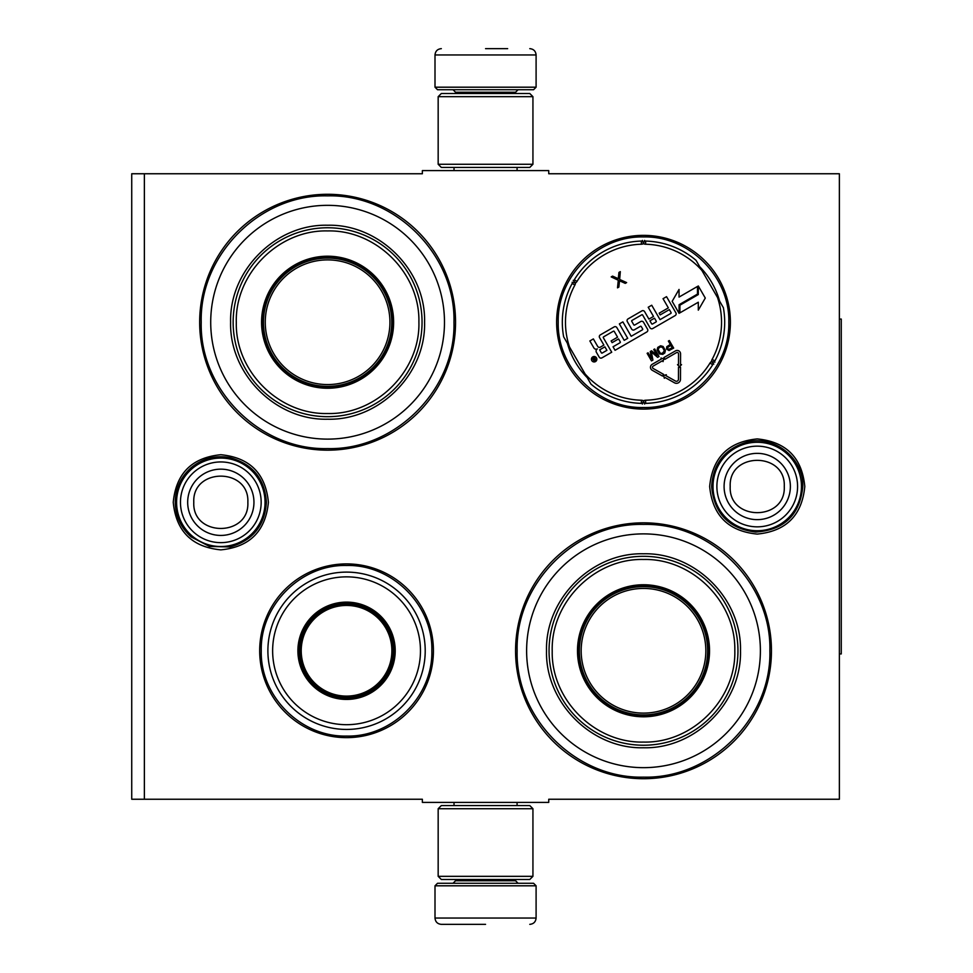 <?xml version="1.0" encoding="UTF-8"?>
<svg xmlns="http://www.w3.org/2000/svg" width="973" height="973" viewBox="0 0 973 973"><rect width="100%" height="100%" fill="white"/><g stroke="black" fill="none" stroke-linecap="round" stroke-linejoin="round"><path stroke-width="1.46" d="M485.551 802.409L491.839 802.409M757.237 438.92C786.135 441.742 801.995 457.602 804.805 486.5C801.995 515.398 786.135 531.258 757.237 534.08C728.339 531.258 712.479 515.398 709.658 486.5C712.479 457.602 728.339 441.742 757.237 438.92M220.822 454.719C249.72 457.541 265.58 473.401 268.402 502.299C265.58 531.197 249.72 547.057 220.822 549.867C191.924 547.057 176.064 531.197 173.243 502.299C176.064 473.401 191.924 457.541 220.822 454.719M144.369 173.753L422.367 173.753L422.367 170.591L548.736 170.591L548.736 173.753L839.371 173.753L839.371 799.247L548.736 799.247L548.736 802.409L422.367 802.409L422.367 799.247L131.732 799.247L131.732 173.753L144.369 173.753L144.369 799.247M346.558 737.643A86.877 86.877 0 0 1 259.682 650.767A86.877 86.877 0 0 1 346.558 563.902A86.877 86.877 0 0 1 433.423 650.767A86.877 86.877 0 0 1 346.558 737.643M643.506 409.098A86.877 86.877 0 0 1 556.629 322.233A86.877 86.877 0 0 1 643.506 235.357A86.877 86.877 0 0 1 730.382 322.233A86.877 86.877 0 0 1 643.506 409.098M327.597 450.171A127.937 127.937 0 0 1 199.66 322.233A127.937 127.937 0 0 1 327.597 194.284A127.937 127.937 0 0 1 455.546 322.233A127.937 127.937 0 0 1 327.597 450.171M643.506 778.716A127.937 127.937 0 0 1 515.568 650.767A127.937 127.937 0 0 1 643.506 522.829A127.937 127.937 0 0 1 771.455 650.767A127.937 127.937 0 0 1 643.506 778.716M491.012 170.591L485.551 170.591M567.393 343.287A78.983 78.983 0 0 0 587.206 377.621M699.806 266.833A78.983 78.983 0 0 1 719.619 301.168M643.506 777.135C575.98 778.874 515.398 718.293 517.137 650.767C515.398 583.253 575.98 522.671 643.506 524.411C711.032 522.671 771.613 583.253 769.874 650.767C771.613 718.293 711.032 778.874 643.506 777.135M643.506 407.517C597.933 408.696 557.043 367.806 558.21 322.233C557.043 276.648 597.933 235.758 643.506 236.938C689.091 235.758 729.969 276.648 728.801 322.233C729.969 367.806 689.091 408.696 643.506 407.517M346.558 736.062C300.973 737.242 260.083 696.352 261.263 650.767C260.083 605.194 300.973 564.304 346.558 565.483C392.131 564.304 433.021 605.194 431.842 650.767C433.021 696.352 392.131 737.242 346.558 736.062M327.597 448.589C260.071 450.329 199.489 389.747 201.229 322.233C199.489 254.707 260.071 194.126 327.597 195.865C395.123 194.126 455.705 254.707 453.965 322.233C455.705 389.747 395.123 450.329 327.597 448.589M435.004 885.807L437.534 883.277L533.569 883.277L536.099 885.807L435.004 885.807L435.004 918.038C435.381 921.869 437.485 923.973 441.328 924.35M485.551 924.35L441.328 924.35L485.551 924.35M536.099 87.193L435.004 87.193L437.534 89.723L533.569 89.723L536.099 87.193L536.099 54.962C535.722 51.131 533.618 49.027 529.774 48.65M485.551 48.65L507.663 48.65M532.936 96.668L438.166 96.668L441.328 93.505L529.774 93.505L532.936 96.668L532.936 164.267L529.774 167.429L441.328 167.429L438.166 164.267L532.936 164.267M438.166 876.332L532.936 876.332L529.774 879.495L441.328 879.495L438.166 876.332L438.166 808.733L532.936 808.733L529.774 805.571L441.328 805.571L438.166 808.733M176.587 502.299A44.223 44.223 0 0 1 220.822 458.064A44.223 44.223 0 0 1 265.045 502.299A44.223 44.223 0 0 1 220.822 546.522A44.223 44.223 0 0 1 176.587 502.299M180.467 502.299A40.343 40.343 0 0 1 220.822 461.944A40.343 40.343 0 0 1 261.165 502.299A40.343 40.343 0 0 1 220.822 542.642A40.343 40.343 0 0 1 180.467 502.299M713.002 486.5A44.223 44.223 0 0 1 757.237 442.277A44.223 44.223 0 0 1 801.46 486.5A44.223 44.223 0 0 1 757.237 530.723A44.223 44.223 0 0 1 713.002 486.5M716.882 486.5A40.343 40.343 0 0 1 757.237 446.157A40.343 40.343 0 0 1 797.58 486.5A40.343 40.343 0 0 1 757.237 526.843A40.343 40.343 0 0 1 716.882 486.5M327.597 205.339A116.882 116.882 0 0 0 210.715 322.233A116.882 116.882 0 0 0 327.597 439.115A116.882 116.882 0 0 0 444.479 322.233A116.882 116.882 0 0 0 327.597 205.339M327.597 386.986A64.765 64.765 0 0 0 392.362 322.233A64.765 64.765 0 0 0 327.597 257.468A64.765 64.765 0 0 0 262.832 322.233A64.765 64.765 0 0 0 327.597 386.986M327.597 256.203A66.03 66.03 0 0 0 261.567 322.233A66.03 66.03 0 0 0 327.597 388.251A66.03 66.03 0 0 0 393.627 322.233A66.03 66.03 0 0 0 327.597 256.203M327.597 230.929C278.728 229.652 234.846 273.644 236.305 322.574C235.235 371.26 278.983 414.778 327.597 413.525C376.466 414.802 420.348 370.81 418.901 321.881C419.959 273.194 376.21 229.677 327.597 230.929M327.597 416.687A94.454 94.454 0 0 0 422.051 322.233A94.454 94.454 0 0 0 327.597 227.767A94.454 94.454 0 0 0 233.143 322.233A94.454 94.454 0 0 0 327.597 416.687M327.597 225.237C379.421 223.912 425.919 270.409 424.581 322.221C425.919 374.046 379.421 420.543 327.597 419.217C275.773 420.543 229.275 374.046 230.613 322.233C229.275 270.409 275.773 223.912 327.597 225.237M327.597 259.888A62.333 62.333 0 0 1 389.93 322.233A62.333 62.333 0 0 1 327.597 384.566A62.333 62.333 0 0 1 265.264 322.233A62.333 62.333 0 0 1 327.597 259.888M327.597 258.1A64.133 64.133 0 0 1 391.73 322.233A64.133 64.133 0 0 1 327.597 386.354A64.133 64.133 0 0 1 263.464 322.233A64.133 64.133 0 0 1 327.597 258.1M309.596 586.755A73.924 73.924 0 0 1 410.57 613.817A73.924 73.924 0 0 1 383.508 714.79A73.924 73.924 0 0 1 282.535 687.729A73.924 73.924 0 0 1 309.596 586.755M307.225 582.645A78.667 78.667 0 0 1 414.68 611.445A78.667 78.667 0 0 1 385.88 718.901A78.667 78.667 0 0 1 278.424 690.1A78.667 78.667 0 0 1 307.225 582.645M322.233 608.636A48.65 48.65 0 0 0 304.415 675.092A48.65 48.65 0 0 0 370.883 692.91A48.65 48.65 0 0 0 388.689 626.442A48.65 48.65 0 0 0 322.233 608.636M322.854 609.73A47.385 47.385 0 0 0 305.51 674.471A47.385 47.385 0 0 0 370.251 691.815A47.385 47.385 0 0 0 387.595 627.074A47.385 47.385 0 0 0 322.854 609.73M387.205 627.305C399.039 653.382 393.311 674.751 370.02 691.414C343.943 703.26 322.574 697.532 305.911 674.24C294.065 648.164 299.793 626.794 323.085 610.12C349.161 598.286 370.531 604.014 387.205 627.305M385.807 628.108A45.33 45.33 0 0 1 369.217 690.027A45.33 45.33 0 0 1 307.298 673.438A45.33 45.33 0 0 1 323.887 611.518A45.33 45.33 0 0 1 385.807 628.108M386.901 627.476A46.595 46.595 0 0 1 369.849 691.122A46.595 46.595 0 0 1 306.203 674.07A46.595 46.595 0 0 1 323.255 610.424A46.595 46.595 0 0 1 386.901 627.476A46.595 46.595 0 0 1 369.849 691.122A46.595 46.595 0 0 1 306.203 674.07A46.595 46.595 0 0 1 323.255 610.424A46.595 46.595 0 0 1 386.901 627.476M590.964 384.116A81.185 81.185 0 0 0 641.341 403.381A81.185 81.185 0 0 1 590.964 384.116L563.635 336.78A81.185 81.185 0 0 1 572.136 283.532L574.909 285.028A4.415 4.415 0 0 0 575.444 282.936L573.206 280.37M696.048 260.338A81.185 81.185 0 0 0 645.683 241.073A81.185 81.185 0 0 1 696.048 260.338L723.377 307.675A81.185 81.185 0 0 1 714.875 360.922L712.102 359.426A4.415 4.415 0 0 0 711.567 361.518L713.805 364.084M645.683 403.381A81.185 81.185 0 0 0 712.71 364.693A81.185 81.185 0 0 1 645.683 403.381L645.598 400.231A4.415 4.415 0 0 0 643.506 400.815L642.399 404.038M714.9 362.175L711.567 361.518A4.427 4.427 0 0 0 710.01 363.038A78.035 78.035 0 0 1 645.598 400.231M641.341 241.073A81.185 81.185 0 0 0 574.301 279.762A81.185 81.185 0 0 1 641.341 241.073L641.414 244.223A4.415 4.415 0 0 0 643.506 243.639L644.613 240.416M572.112 282.279L575.444 282.936A4.427 4.427 0 0 0 577.001 281.416A78.035 78.035 0 0 1 641.414 244.223M644.613 404.038L643.506 400.815A4.427 4.427 0 0 0 641.414 400.231A78.035 78.035 0 0 1 585.114 373.985M596.498 357.869A2.712 2.712 0 0 0 592.776 356.872A2.712 2.712 0 0 0 591.791 360.582A2.712 2.712 0 0 0 595.5 361.579A2.712 2.712 0 0 0 596.498 357.869M601.922 357.869L611.725 352.214L603.345 337.716A0.632 0.632 0 0 1 603.576 336.853L613.379 331.197A0.632 0.632 0 0 1 614.243 331.428L617.575 337.205L611.117 340.927L612.114 342.654L618.56 338.92L620.275 341.876A0.632 0.632 0 0 1 620.044 342.739L613.039 346.789L615.058 350.292L646.826 331.951A1.995 1.995 0 0 0 647.556 329.227L643.506 322.233A1.995 1.995 0 0 0 640.793 321.504L634.627 325.055A0.632 0.632 0 0 1 633.764 324.824L631.745 321.321A0.632 0.632 0 0 1 631.976 320.458L641.779 314.802A0.632 0.632 0 0 1 642.642 315.033L650.013 327.804A1.995 1.995 0 0 0 652.737 328.533L675.165 315.58A1.995 1.995 0 0 0 675.894 312.868L666.541 296.668L663.039 298.687L668.354 307.882L659.159 313.184L660.156 314.911L669.351 309.609L671.054 312.564A0.632 0.632 0 0 1 670.823 313.428L660.035 319.655L651.715 305.23L648.213 307.249L653.515 316.444L648.918 319.095L644.613 311.628A1.995 1.995 0 0 0 641.888 310.898L628.047 318.901A1.995 1.995 0 0 0 627.317 321.613L631.635 329.081A1.995 1.995 0 0 0 634.347 329.811L640.392 326.32A0.632 0.632 0 0 1 641.256 326.551L642.654 328.959A0.632 0.632 0 0 1 642.423 329.823L631.197 336.293L622.878 321.881L619.375 323.9L627.707 338.324L624.204 340.343L616.87 327.646A1.995 1.995 0 0 0 614.145 326.916L600.305 334.907A1.995 1.995 0 0 0 599.575 337.631L603.892 345.099L600.39 347.118A1.995 1.995 0 0 1 597.665 346.388L593.36 338.92L589.857 340.951L593.895 347.945A2.53 2.53 0 0 0 597.349 348.869A2.53 2.53 0 0 0 596.425 352.323L599.21 357.14A1.995 1.995 0 0 0 601.922 357.869M679.908 312.856L698.298 302.226L698.298 310.144L705.279 298.054L698.298 285.965L698.298 294.564L679.908 305.194L679.908 312.856M679.045 297.081L679.045 289.431L672.161 301.338L679.081 313.33L679.081 304.719L697.483 294.089L697.483 286.439L679.045 297.081M664.34 378.254L664.839 377.366L674.447 382.79A4.038 4.038 0 0 0 680.48 379.275L680.516 367.32L678.497 367.308L678.461 379.275A2.019 2.019 0 0 1 675.444 381.027L665.824 375.614L666.323 374.727L663.574 375.493L664.34 378.254M678.534 353.856L678.509 364.656L677.5 364.656L679.507 366.687L681.538 364.668L680.528 364.668L680.565 353.868A3.418 3.418 0 0 0 675.444 350.9L663.902 357.565L664.924 359.317L676.454 352.652A1.387 1.387 0 0 1 678.534 353.856M662.528 376.065L663.513 374.301L653.199 368.499A1.387 1.387 0 0 1 653.187 366.079L662.491 360.715L663.027 361.64L663.744 358.842L660.947 358.028L661.482 358.964L652.178 364.328A3.418 3.418 0 0 0 652.214 370.263L662.528 376.065M666.456 349.027L669.01 350.548L673.669 348.079L669.302 340.526L668.366 341.073L670.312 344.442L666.785 346.692L666.456 349.027M662.808 354.342L664.766 353.004L665.41 350.487L663.087 346.473L660.594 345.78L657.76 347.41L657.116 349.927L659.426 353.941L662.808 354.342M650.268 351.521L651.496 358.733L648.067 352.785L647.13 353.333L651.484 360.886L652.907 360.071L651.363 351.958L657.626 357.346L659.037 356.519L654.683 348.979L653.734 349.514L657.164 355.461L651.533 350.791L650.268 351.521M618.305 278.692L612.552 276.113L611.19 276.904L618.293 280.248L617.502 287.85L618.877 287.059L619.509 280.783L625.262 283.374L626.624 282.584L619.655 279.458L620.312 271.637L618.937 272.428L618.305 278.692M642.411 240.416L643.506 243.639A4.427 4.427 0 0 0 645.598 244.223A78.035 78.035 0 0 1 701.91 270.47M594.284 361.324L592.119 358.149L592.825 357.748L593.919 359.049L594.637 358.636L594.175 356.969L596.096 360.29L594.284 361.324M599.66 349.842L604.89 346.826L606.909 350.329L602.226 353.029A0.632 0.632 0 0 1 601.363 352.798L599.66 349.842M649.915 320.822L654.513 318.171L656.216 321.126A0.632 0.632 0 0 1 655.984 321.99L652.494 324.009A0.632 0.632 0 0 1 651.63 323.778L649.915 320.822M670.871 345.415L672.258 347.823L668.208 349.514L667.502 347.568L670.871 345.415M662.26 353.381L660.278 353.235L658.149 349.538L659.013 347.762L660.995 346.826L662.771 347.726L664.377 350.876L662.26 353.381M594.004 359.791L595.379 359.937L594.977 359.232L594.004 359.791M643.506 533.885A116.882 116.882 0 0 0 526.624 650.767A116.882 116.882 0 0 0 643.506 767.661A116.882 116.882 0 0 0 760.387 650.767A116.882 116.882 0 0 0 643.506 533.885M643.506 715.532A64.765 64.765 0 0 0 708.271 650.767A64.765 64.765 0 0 0 643.506 586.014A64.765 64.765 0 0 0 578.74 650.767A64.765 64.765 0 0 0 643.506 715.532M643.506 584.749A66.03 66.03 0 0 0 577.488 650.767A66.03 66.03 0 0 0 643.506 716.797A66.03 66.03 0 0 0 709.536 650.767A66.03 66.03 0 0 0 643.506 584.749M643.506 559.475C594.637 558.198 550.754 602.19 552.214 651.119C551.144 699.806 594.892 743.323 643.506 742.071C692.375 743.348 736.257 699.356 734.81 650.426C735.868 601.74 692.119 558.222 643.506 559.475M643.506 745.233A94.454 94.454 0 0 0 737.96 650.767A94.454 94.454 0 0 0 643.506 556.313A94.454 94.454 0 0 0 549.052 650.767A94.454 94.454 0 0 0 643.506 745.233M643.506 553.783C695.33 552.457 741.827 598.954 740.489 650.767C741.827 702.591 695.33 749.088 643.506 747.763C591.681 749.088 545.184 702.591 546.522 650.779C545.184 598.954 591.681 552.457 643.506 553.783M643.506 588.434A62.333 62.333 0 0 1 705.839 650.767A62.333 62.333 0 0 1 643.506 713.112A62.333 62.333 0 0 1 581.173 650.767A62.333 62.333 0 0 1 643.506 588.434M643.506 586.646A64.133 64.133 0 0 1 707.639 650.767A64.133 64.133 0 0 1 643.506 714.9A64.133 64.133 0 0 1 579.373 650.767A64.133 64.133 0 0 1 643.506 586.646M839.371 319.071L841.268 319.071L841.268 653.929L839.371 653.929M455.546 879.495L455.546 880.76L515.568 880.76L518.086 883.277M536.099 885.807L536.099 918.038L435.004 918.038M515.568 93.505L515.568 92.24L455.546 92.24L453.017 89.723M435.004 87.193L435.004 54.962L536.099 54.962M253.953 502.299A33.143 33.143 180 0 0 220.822 469.156A33.143 33.143 180 0 0 187.68 502.299A33.143 33.143 0 0 0 220.822 535.43A33.143 33.143 0 0 0 253.953 502.299M247.86 502.299C249.55 467.429 192.095 467.429 193.785 502.299C192.095 537.169 249.55 537.169 247.86 502.299M790.368 486.5A33.143 33.143 180 0 0 757.237 453.357A33.143 33.143 180 0 0 724.094 486.5A33.143 33.143 0 0 0 757.237 519.643A33.143 33.143 0 0 0 790.368 486.5M784.274 486.5C785.965 451.63 728.509 451.63 730.2 486.5C728.509 521.37 785.965 521.37 784.274 486.5M723.377 307.675A81.185 81.185 0 0 1 714.875 360.922M563.635 336.78A81.185 81.185 0 0 1 572.136 283.532M641.341 403.381L641.414 400.231M717.527 297.531A78.035 78.035 0 0 1 712.102 359.426M645.683 241.073L645.598 244.223M569.485 346.923A78.035 78.035 0 0 1 574.909 285.028M712.71 364.693L710.01 363.038M574.301 279.762L577.001 281.416M454.026 802.409L454.026 805.571M517.077 802.409L517.077 805.571M515.568 879.495L515.568 880.76M455.546 880.76L453.017 883.277M536.099 918.038C535.722 921.869 533.618 923.973 529.774 924.35M454.026 170.591L454.026 167.429M517.077 170.591L517.077 167.429M455.546 93.505L455.546 92.24M515.568 92.24L518.086 89.723M435.004 54.962C435.381 51.131 437.485 49.027 441.328 48.65M438.166 96.668L438.166 164.267M532.936 876.332L532.936 808.733M802.822 486.5C799.903 514.851 784.238 530.042 755.802 532.061C728.874 528.716 714.158 513.525 711.652 486.5C713.173 463.367 725.055 448.541 747.288 442.01C774.52 434.931 803.783 458.38 802.822 486.5M266.407 502.299C264.814 525.736 252.7 540.623 230.066 546.935L209.487 546.449L191.219 536.962C180.832 527.731 175.505 516.177 175.237 502.299C175.505 488.41 180.832 476.855 191.219 467.636C202.627 458.319 215.58 454.999 230.066 457.663C252.7 463.975 264.814 478.85 266.407 502.299"/></g></svg>
